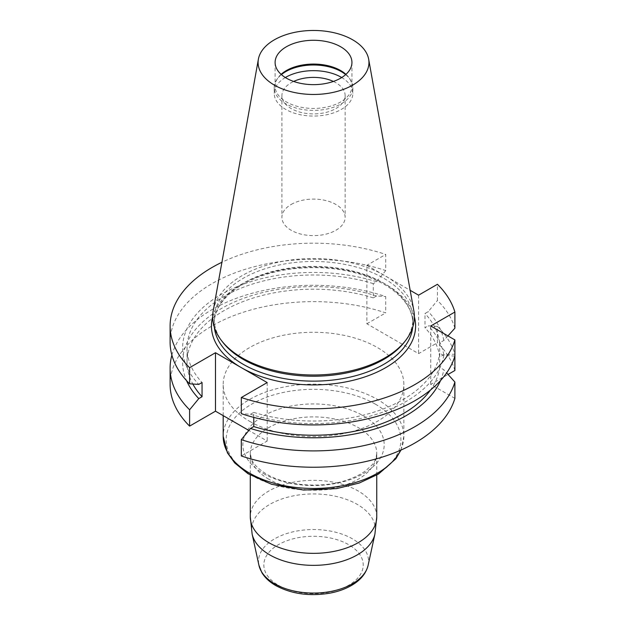 <?xml version="1.0" encoding="UTF-8"?>
<svg xmlns="http://www.w3.org/2000/svg" width="625" height="625" viewBox="0 0 625 625"><rect width="100%" height="100%" fill="white"/><g stroke="black" fill="none" stroke-linecap="round" stroke-linejoin="round"><path stroke-width="0.47" stroke-dasharray="3.12 2.34" d="M333.391 81.445A31.617 18.258 180 0 1 345.141 95.648A31.617 18.258 180 0 1 335.883 108.555A31.617 18.258 180 0 1 301.422 112.516A31.617 18.258 180 0 1 281.906 95.648A31.617 18.258 180 0 1 291.164 82.742A31.617 18.258 180 0 1 293.656 81.445M285.336 77.531A39.32 22.703 0 0 0 274.203 93.359A39.32 22.703 0 0 0 298.477 114.328A39.32 22.703 0 0 0 341.328 109.414A39.32 22.703 0 0 0 352.844 93.359A39.32 22.703 0 0 0 341.711 77.531M291.164 204.453A31.617 18.258 180 0 1 325.625 200.5A31.617 18.258 180 0 1 345.141 217.367A31.617 18.258 180 0 1 335.883 230.273A31.617 18.258 180 0 1 301.422 234.227A31.617 18.258 180 0 1 281.906 217.367A31.617 18.258 180 0 1 291.164 204.453M170.109 342.125A143.414 82.797 0 0 1 242.062 270.336A143.414 82.797 0 0 1 385.727 270.586L385.727 254.438A143.414 82.797 180 0 0 221.914 262.273M454.891 328.188A143.414 82.797 0 0 0 437.437 300.438L437.437 284.289M171.883 355.117A143.414 82.797 180 0 1 385.727 296.562L385.727 312.891A143.414 82.797 180 0 0 242.062 312.648A143.414 82.797 180 0 0 170.109 384.438M447.945 335.914L443.789 340.477L439.68 342.852L439.68 357.055L443.789 354.68L454.891 354.164A143.414 82.797 180 0 0 437.437 326.414L437.437 342.75L418.586 353.633L366.875 323.773L366.875 265.32L385.727 254.438M366.875 265.32L410.164 290.312M454.891 370.492A143.414 82.797 0 0 0 437.437 342.75M249.641 421.312A90.336 52.156 0 0 0 348.094 432.617A90.336 52.156 0 0 0 403.859 384.438A90.336 52.156 0 0 0 313.523 332.273A90.336 52.156 0 0 0 223.188 384.438A90.336 52.156 0 0 0 249.641 421.312M241.32 455.977L267.195 441.039L248.859 430.445M366.875 323.773L385.727 312.891M454.891 398.375L430.742 384.438L448.055 374.438M281.102 74.359A38.414 22.18 0 0 0 277.688 78.258A38.414 22.18 0 0 0 275.109 86.25A38.414 22.18 0 0 0 313.523 108.43A38.414 22.18 0 0 0 351.938 86.25A38.414 22.18 0 0 0 349.359 78.258A38.414 22.18 0 0 0 345.945 74.359M222.812 342.266A99.375 57.375 180 0 1 214.148 318.844A99.375 57.375 180 0 1 275.492 265.844A99.375 57.375 180 0 1 383.789 278.281A99.375 57.375 180 0 1 412.898 318.844A99.375 57.375 180 0 1 404.242 342.266M213.211 310.75A100.852 58.227 180 0 1 279.789 261.883A100.852 58.227 180 0 1 384.836 275.586A100.852 58.227 180 0 1 413.836 310.75M345.656 74.617A39.32 22.703 180 0 1 350.203 79.523A39.32 22.703 180 0 1 352.844 87.703A39.32 22.703 180 0 1 313.523 110.398A39.32 22.703 180 0 1 274.203 87.703A39.32 22.703 180 0 1 276.844 79.523A39.32 22.703 180 0 1 281.391 74.617M430.742 384.438L430.742 325.977M454.891 356.062L443.789 355.547L439.68 353.172L439.68 367.375L443.789 369.75L446.664 372.898M418.586 295.172L418.586 353.633M385.727 270.586L376.562 281.766L373.281 283.656L373.281 297.859L376.562 295.969L385.727 296.562M437.437 326.414L428.266 325.82L424.992 327.711L424.992 313.516L428.266 311.617L437.437 300.438M253.766 417.391L253.766 412.367L250.492 414.266L241.32 413.664M267.195 382.578L267.195 441.039M250.492 414.266A130.922 75.586 0 0 0 443.789 355.547M253.766 412.367A126.477 73.016 0 0 0 439.68 353.172M430.414 390.094A126.477 73.016 0 0 0 439.68 367.375M440.508 380.602A130.922 75.586 0 0 0 443.789 369.75M373.281 283.656A126.477 73.016 0 0 0 187.047 348.016A126.477 73.016 0 0 0 202.055 382.516M376.562 281.766A130.922 75.586 0 0 0 220.953 294.57A130.922 75.586 0 0 0 198.781 384.406M373.281 297.859A126.477 73.016 0 0 0 187.047 362.211A126.477 73.016 0 0 0 192.82 384.023M376.562 295.969A130.922 75.586 0 0 0 233.555 302.367A130.922 75.586 0 0 0 186.539 380.602M443.789 340.477A130.922 75.586 0 0 0 428.266 311.617M443.789 354.68A130.922 75.586 0 0 0 428.266 325.82M439.68 357.055A126.477 73.016 0 0 0 424.992 327.711M439.68 342.852A126.477 73.016 0 0 0 424.992 313.516M212.672 316.844A102.086 58.938 180 0 1 281.906 269.938A102.086 58.938 180 0 1 385.711 284.305A102.086 58.938 180 0 1 414.375 316.844M412.711 327.297A99.375 57.375 0 0 0 412.898 323.766A99.375 57.375 0 0 0 383.789 283.195A99.375 57.375 0 0 0 275.492 270.758A99.375 57.375 0 0 0 214.148 323.766A99.375 57.375 0 0 0 214.336 327.297M375.305 404.109A87.367 50.438 180 0 1 375.305 475.445A87.367 50.438 180 0 1 251.742 475.445A87.367 50.438 180 0 1 251.742 404.109A87.367 50.438 180 0 1 375.305 404.109M263.555 473.586A70.664 40.797 0 0 0 381.781 455.297A70.664 40.797 0 0 0 295.234 405.328A70.664 40.797 0 0 0 263.555 473.586M400.586 450.227A90.336 52.156 0 0 0 403.859 436.312A90.336 52.156 0 0 0 377.406 399.43A90.336 52.156 0 0 0 278.953 388.125A90.336 52.156 0 0 0 223.188 436.312M368.125 565.273A55.023 31.773 0 0 0 313.523 529.539A55.023 31.773 0 0 0 258.93 565.273M252.141 534.102A61.867 35.719 180 0 1 313.523 493.93A61.867 35.719 180 0 1 374.906 534.102M268.805 479.219A63.234 36.508 180 0 1 250.289 453.406A63.234 36.508 180 0 1 313.523 416.891A63.234 36.508 180 0 1 376.758 453.406A63.234 36.508 180 0 1 337.727 487.133A63.234 36.508 180 0 1 268.805 479.219M376.758 516.836A63.234 36.508 0 0 0 358.242 491.023A63.234 36.508 0 0 0 289.32 483.109A63.234 36.508 0 0 0 250.289 516.836M278.391 585.25A49.688 28.688 0 0 0 361.523 572.391A49.688 28.688 0 0 0 300.664 537.258A49.688 28.688 0 0 0 278.391 585.25M281.906 95.648L281.906 217.367M345.141 95.648L345.141 217.367M275.109 62.461L275.109 86.25M351.938 62.461L351.938 86.25M214.148 318.844L214.148 323.766C214.281 310.438 222.086 298.398 237.562 287.633C251.836 278.172 269.664 271.961 291.047 269.008C326.867 264.938 357.969 270.078 384.352 284.438C403.156 295.75 412.672 308.859 412.898 323.766L412.898 318.844M277.688 78.258L276.844 79.523M349.359 78.258L350.203 79.523M274.203 87.703L274.203 93.359M352.844 87.703L352.844 93.359M187.047 362.211L187.047 348.016M400.953 450.07L403.859 436.312L403.859 384.438M223.188 415.625L223.188 384.438M376.758 475.086L376.758 453.406C375.398 463.445 372.258 464.656 365.711 470.688C361.258 474.023 355.703 476.906 349.055 479.32C324.008 488.852 286.422 486.211 266.469 474.047C258.289 469.047 253.266 464.016 251.414 458.961L250.289 453.406L250.289 475.086"/><path stroke-width="0.94" d="M341.711 77.531A39.32 22.703 0 0 0 285.719 77.312A39.32 22.703 0 0 0 285.336 77.531M293.656 81.445A31.617 18.258 180 0 1 333.391 81.445M170.109 325.977L170.109 342.125A143.414 82.797 0 0 0 189.609 383.812L189.609 367.664A143.414 82.797 180 0 1 170.109 325.977A143.414 82.797 180 0 1 221.914 262.273M248.859 430.445L215.484 411.18L215.484 352.727L267.195 382.578L241.32 397.516L241.32 413.664A143.414 82.797 0 0 0 454.891 356.062L454.891 339.922L430.742 325.977L454.891 312.039L454.891 328.188L447.945 335.914M241.32 397.516A143.414 82.797 0 0 0 454.891 339.922M410.164 290.312L418.586 295.172L437.437 284.289A143.414 82.797 180 0 1 454.891 312.039M215.484 411.18L189.609 426.117L189.609 409.789A143.414 82.797 180 0 1 170.109 368.102A143.414 82.797 180 0 1 171.883 355.117M189.609 426.117A143.414 82.797 180 0 1 170.109 384.438L170.109 368.102M215.484 352.727L189.609 367.664M454.891 398.375L454.891 382.047A143.414 82.797 180 0 1 241.32 439.641L241.32 455.977A143.414 82.797 0 0 0 454.891 398.375M448.055 374.438L454.891 370.492L454.891 354.164M340.688 46.781A38.414 22.18 180 0 1 351.938 62.461A38.414 22.18 180 0 1 313.523 84.641A38.414 22.18 180 0 1 275.109 62.461A38.414 22.18 180 0 1 286.359 46.781A38.414 22.18 180 0 1 340.688 46.781M345.945 74.359A38.414 22.18 0 0 0 286.359 70.57A38.414 22.18 0 0 0 281.102 74.359M368.656 59.164L413.836 310.75A100.852 58.227 180 0 1 405.586 340.531L404.242 342.266A99.375 57.375 180 0 1 313.523 376.219A99.375 57.375 180 0 1 222.812 342.266L221.461 340.531A100.852 58.227 180 0 1 213.211 310.75L258.391 59.164A55.43 32 180 0 1 294.984 32.305A55.43 32 180 0 1 352.719 39.836A55.43 32 180 0 1 368.656 59.164A55.43 32 180 0 1 313.523 94.461A55.43 32 180 0 1 258.391 59.164M405.586 340.531A100.852 58.227 180 0 1 313.523 374.984A100.852 58.227 180 0 1 221.461 340.531M281.391 74.617A39.32 22.703 180 0 1 285.719 71.648A39.32 22.703 180 0 1 345.656 74.617M446.664 372.898L454.891 382.047M189.609 383.812L198.781 384.406L202.055 382.516L202.055 396.711L198.781 398.609L189.609 409.789M241.32 439.641L250.492 428.461L253.766 426.57L253.766 417.391M253.766 426.57A126.477 73.016 0 0 0 430.414 390.094M250.492 428.461A130.922 75.586 0 0 0 440.508 380.602M192.82 384.023A126.477 73.016 0 0 0 202.055 396.711M186.539 380.602A130.922 75.586 0 0 0 198.781 398.609M414.375 316.844A102.086 58.938 180 0 1 359.797 378.508A102.086 58.938 180 0 1 241.344 367.656A102.086 58.938 180 0 1 212.672 316.844M214.336 327.297A99.375 57.375 0 0 0 313.523 381.141A99.375 57.375 0 0 0 412.711 327.297M400.953 450.07L395.867 458.742L378.586 473.992L359.312 483.016L336.68 488.594L303.43 490.039L271.562 484.273L248.016 473.719L234.734 462.969L227.414 452.82L223.188 436.312A90.336 52.156 0 0 0 249.641 473.187A90.336 52.156 0 0 0 400.586 450.227M252.141 534.102L258.93 565.273A55.023 31.773 0 0 0 274.617 583.773A55.023 31.773 0 0 0 331.367 591.359A55.023 31.773 0 0 0 368.125 565.273L374.906 534.102A61.867 35.719 180 0 1 333.586 563.43A61.867 35.719 180 0 1 269.781 554.898A61.867 35.719 180 0 1 252.141 534.102L250.289 516.836A63.234 36.508 0 0 0 268.805 542.656A63.234 36.508 0 0 0 337.727 550.57A63.234 36.508 0 0 0 376.758 516.836L376.758 475.086M223.188 436.312L223.188 415.625M250.289 516.836L250.289 475.086M374.906 534.102L376.758 516.836M368.125 565.273C366.094 573.414 360.656 580.078 351.789 585.273C345.32 589.047 337.82 591.711 329.289 593.258C309.18 596.477 291.305 593.898 275.68 585.523C269.594 582.023 265 577.75 261.906 572.688L258.93 565.273"/></g></svg>

